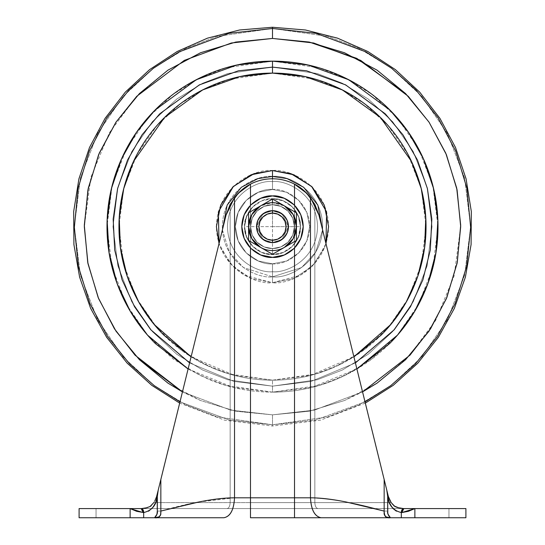 <?xml version="1.0" encoding="UTF-8"?>
<svg xmlns="http://www.w3.org/2000/svg" width="545" height="545" viewBox="0 0 545 545"><rect width="100%" height="100%" fill="white"/><g stroke="black" fill="none" stroke-linecap="round" stroke-linejoin="round"><path stroke-width="0.41" stroke-dasharray="2.73 2.04" d="M380.199 463.386L384.157 479.477L384.157 511.067L345.952 501.945C332.082 499.193 320.256 497.81 310.48 497.81L310.48 197.528L318.961 215.18L388.34 496.447L391.167 502.599L314.847 502.599L314.847 204.348L306.365 192.828L294.504 184.142L294.518 209.478L298.898 217.564L300.418 226.631L298.898 235.706L294.518 243.806L294.518 497.81L310.48 497.81L310.48 197.528C305.697 191.54 300.377 187.078 294.518 184.149C287.603 180.572 280.266 178.787 272.5 178.787C264.734 178.787 257.397 180.572 250.496 184.142L250.489 209.478L246.102 217.564L244.582 226.638L246.102 235.713L250.489 243.806L250.489 497.81L250.489 243.806L246.102 235.719L244.582 226.645A27.918 27.918 0 0 0 272.5 254.556A27.918 27.918 0 0 1 244.582 226.638A27.918 27.918 0 0 1 272.5 198.727A27.918 27.918 0 0 0 244.582 226.638L246.102 217.571L250.489 209.478L250.489 184.149L241.633 190.076L234.52 197.528L226.039 215.18L156.66 496.447L154.882 500.78L156.66 496.447L226.039 215.18L234.52 197.528L234.52 497.81L294.518 497.81L294.518 243.806L298.898 235.713L300.418 226.638L272.5 226.638L272.5 198.727C286.309 197.481 301.664 212.829 300.418 226.638A27.918 27.918 0 0 0 272.5 198.727A27.918 27.918 0 0 1 300.418 226.638A27.918 27.918 0 0 1 272.5 254.556A27.918 27.918 0 0 0 300.418 226.638C301.664 240.454 286.309 255.803 272.5 254.556C258.691 255.803 243.336 240.454 244.582 226.638L272.5 226.638L272.5 254.556L272.5 226.638L244.582 226.638C243.336 212.829 258.691 197.481 272.5 198.727L272.5 226.638L300.418 226.638L298.292 215.956L292.236 206.902L283.182 200.853L272.5 198.727L261.818 200.853L252.764 206.902L246.708 215.956L244.582 226.638L246.708 237.32L252.764 246.381L261.818 252.43L272.5 254.556L283.182 252.43L292.236 246.381L298.292 237.32L300.418 226.638L298.898 217.564L294.518 209.478L294.518 184.149C287.61 180.572 280.273 178.787 272.5 178.787C264.727 178.787 257.39 180.572 250.489 184.149C244.623 187.078 239.303 191.54 234.52 197.528L234.52 497.81C224.738 497.81 212.904 499.193 199.02 501.952L160.843 511.074L160.843 479.477L188.086 369.019L209.171 379.538C229.445 387.938 250.557 392.134 272.5 392.134L272.5 380.172L229.513 374.027L205.22 364.646L180.381 349.468L156.824 327.593L137.033 298.892L123.695 264.434L118.967 226.638L123.695 188.849L137.033 154.392L156.824 125.691L180.381 103.816L205.22 88.637L229.513 79.25L272.5 73.112L272.5 67.13L227.837 73.507L202.604 83.256L176.791 99.033L152.321 121.753L131.754 151.578L117.897 187.378L112.985 226.638L117.897 265.906L131.754 301.705L152.321 331.524L176.791 354.25L202.604 370.021L227.837 379.77L272.5 386.153L227.837 379.77L202.604 370.021L176.791 354.25L152.321 331.524L131.754 301.705L117.897 265.906L112.985 226.638L117.897 187.378L131.754 151.578L152.321 121.753L176.791 99.033L202.604 83.256L227.837 73.507L272.5 67.13L227.837 73.507L202.604 83.256L176.791 99.033L152.321 121.753L131.754 151.578L117.897 187.378L112.985 226.638L117.897 265.906L131.754 301.705L152.321 331.524L176.791 354.25L202.604 370.021L227.837 379.77L272.5 386.153L317.163 379.77L342.396 370.021L368.209 354.25L392.679 331.524L413.246 301.705L427.103 265.906L432.015 226.638L427.103 187.378L413.246 151.578L392.679 121.753L368.209 99.033L342.396 83.256L317.163 73.507L272.5 67.13L272.5 61.149L318.839 67.764L345.019 77.88L371.799 94.244L397.189 117.822L418.526 148.758L432.9 185.906L437.996 226.638L432.9 267.377L418.526 304.519L397.189 335.461L371.799 359.032L345.019 375.396L318.839 385.513L272.5 392.134L311.835 387.393L356.907 368.992M272.5 242.593A15.948 15.948 0 0 0 288.448 226.638A15.948 15.948 0 0 0 272.5 210.69A15.948 15.948 0 0 1 288.448 226.638A15.948 15.948 0 0 1 272.5 242.593A15.948 15.948 0 0 0 288.448 226.638A15.948 15.948 0 0 0 272.5 210.69L266.396 211.903L261.219 215.364L257.765 220.534L256.552 226.638L257.765 232.742L261.219 237.92L266.396 241.381L272.5 242.593L278.604 241.381L283.781 237.92L287.235 232.742L288.448 226.638L287.235 220.534L283.781 215.364L287.235 220.534L288.448 226.638L287.235 232.742L283.781 237.92L278.604 241.381L272.5 242.593A15.948 15.948 0 0 1 256.552 226.638A15.948 15.948 0 0 1 272.5 210.69A15.948 15.948 0 0 0 256.552 226.638A15.948 15.948 0 0 0 272.5 242.593L266.396 241.381L261.219 237.92L257.765 232.742L256.552 226.638L257.765 220.534L261.219 215.364L266.396 211.903L272.5 210.69L278.604 211.903L272.5 210.69A15.948 15.948 0 0 0 256.552 226.638A15.948 15.948 0 0 0 272.5 242.593L262.928 239.398L256.552 226.638L262.928 213.878L272.5 210.69L262.928 213.878L256.552 226.638L262.928 239.398L272.5 242.593L262.928 239.398L256.552 226.638L262.928 213.878L272.5 210.69L262.928 213.878L256.552 226.638L262.928 239.398L272.5 242.593L266.396 241.381L261.219 237.92L257.765 232.742L256.552 226.638L257.765 220.534L261.219 215.364L266.396 211.903L272.5 210.69L278.604 211.903L283.781 215.364L287.235 220.534L288.448 226.638L287.235 232.742L283.781 237.92L278.604 241.381L272.5 242.593L278.604 241.381L283.781 237.92L287.235 232.742L288.448 226.638L287.235 220.534L283.781 215.364L278.604 211.903L283.781 215.364L287.235 220.534L288.448 226.638L287.235 232.742L283.781 237.92L278.604 241.381L272.5 242.593L266.396 241.381L261.219 237.92L266.396 241.381L272.5 242.593L278.604 241.381L283.781 237.92L287.235 232.742L288.448 226.638L287.235 220.534L283.781 215.364L278.604 211.903L272.5 210.69L266.396 211.903L261.219 215.364L257.765 220.534L256.552 226.638L257.765 232.742L261.219 237.92L257.765 232.742L256.552 226.638L257.765 220.534L261.219 215.364L266.396 211.903L272.5 210.69L278.604 211.903L283.781 215.364L287.235 220.534L288.448 226.638L287.235 232.742L283.781 237.92L278.604 241.381L272.5 242.593L282.072 239.398L288.448 226.638L282.072 213.878L272.5 210.69L266.396 211.903L261.219 215.364L257.765 220.534L256.552 226.638L257.765 232.742L261.219 237.92L266.396 241.381L261.219 237.92L257.765 232.742L256.552 226.638L257.765 220.534L261.219 215.364L266.396 211.903L272.5 210.69L282.072 213.878L288.448 226.638L282.072 239.398L272.5 242.593L282.072 239.398L288.448 226.638L282.072 213.878L272.5 210.69L282.072 213.878L288.448 226.638L282.072 239.398L272.5 242.593L262.928 239.398L256.552 226.638L262.928 213.878L272.5 210.69L262.928 213.878L256.552 226.638L262.928 239.398L272.5 242.593L266.396 241.381L272.5 242.593L282.072 239.398L288.448 226.638L282.072 213.878L272.5 210.69L278.604 211.903L272.5 210.69L282.072 213.878L288.448 226.638L282.072 239.398L272.5 242.593L278.604 241.381L283.781 237.92L287.235 232.742L288.448 226.638L287.235 220.534L283.781 215.364L278.604 211.903L283.781 215.364M272.5 257.349C281.479 258.582 302.788 249.365 303.204 226.638C302.788 203.912 281.479 194.701 272.5 195.934C263.521 194.701 242.212 203.912 241.796 226.638C242.212 249.365 263.521 258.582 272.5 257.349L260.748 255.012L250.789 248.35L244.133 238.39L241.796 226.638L244.133 214.887L250.789 204.927L260.748 198.271L272.5 195.934L284.252 198.271L294.211 204.927L300.867 214.887L303.204 226.638L300.867 238.39L294.211 248.35L284.252 255.012L272.5 257.349M260.537 247.362A23.925 23.925 0 0 0 272.5 250.564L272.5 254.27L248.575 240.454L248.575 226.638A23.925 23.925 0 0 0 260.537 247.362L251.776 238.601L248.575 226.638L248.575 212.829L260.537 205.921A23.925 23.925 0 0 0 248.575 226.638L251.776 214.675L260.537 205.921L272.5 199.014L260.537 205.921L272.5 202.713L284.463 205.921L296.425 212.829L296.425 240.454L284.463 247.362A23.925 23.925 0 0 0 284.463 205.921A23.925 23.925 0 0 0 260.537 205.921L248.575 212.829L248.575 240.454L272.5 254.27L272.5 250.564A23.925 23.925 0 0 0 284.463 247.362L272.5 254.27L284.463 247.362A23.925 23.925 0 0 1 260.537 247.362M281.424 204.164L284.463 205.921L293.224 214.675L296.425 226.638L293.224 238.601L284.463 247.362L296.425 240.454L296.425 212.829L272.5 199.014M129.935 508.58L129.935 517.75L96.043 517.75L96.043 508.58L129.935 508.58L129.935 517.75L96.043 517.75L96.043 508.58L129.935 508.58L96.043 508.58L129.935 508.58L96.043 508.58L129.935 508.58L96.043 508.58L96.043 517.75L129.935 517.75L96.043 517.75L129.935 517.75L96.043 517.75L129.935 517.75L129.935 508.58L96.043 508.58L96.043 517.75L129.935 517.75L129.935 508.58M448.957 508.58L448.957 517.75L415.065 517.75L415.065 508.58L448.957 508.58L448.957 517.75L415.065 517.75L415.065 508.58L448.957 508.58L415.065 508.58L448.957 508.58L415.065 508.58L448.957 508.58L415.065 508.58L415.065 517.75L448.957 517.75L415.065 517.75L448.957 517.75L415.065 517.75L448.957 517.75L448.957 508.58L415.065 508.58L415.065 517.75L448.957 517.75L448.957 508.58M151.571 508.887L148.88 510.992L143.185 512.566L136.659 511.319L130.126 508.58L130.126 517.75L79.093 517.75L79.093 508.58L141.169 508.58L144.963 508.124L141.169 508.58L403.409 508.574M387.931 513.717L390.438 517.75L401.324 517.75L401.324 512.559A3.985 2.017 91.4 0 1 403.443 508.574L398.538 507.79L403.831 508.58L317.96 508.58L403.831 508.58L400.037 508.124L403.443 508.574L414.874 508.58L414.874 517.75L414.874 508.58L408.348 511.319L401.815 512.566L396.14 510.999M299.164 241.878L295.772 246.674M300.915 238.274L303.204 226.631L300.915 214.996L303.204 226.638L300.908 238.294M295.792 206.63L299.164 211.399M245.836 211.399L249.228 206.603M244.085 215.009L241.796 226.652L244.085 238.288L241.796 226.638L244.092 214.989M249.208 246.653L245.836 241.878M156.912 514.391L157.328 496.427L155.666 502.579L151.871 508.58M223.872 517.75C230.337 516.558 233.88 509.909 234.52 497.81C233.846 509.834 230.297 516.483 223.872 517.75L79.093 517.75L79.093 508.58L130.126 508.58L130.126 517.75L143.676 517.75L143.676 512.559L143.676 517.75L154.596 517.73M393.51 508.962L389.334 502.579L387.672 496.427L387.795 512.784M396.12 510.992L401.324 512.559L401.324 517.75L465.907 517.75L321.128 517.75L390.438 517.75L385.771 516.701M400.05 508.124L403.831 508.58L465.907 508.58L465.907 517.75L465.907 508.58L414.874 508.58L401.324 512.559C393.47 510.651 388.98 505.596 387.849 497.401L387.672 511.067L384.157 511.067L384.157 514.201M250.448 184.169L238.662 192.807L230.153 204.348L230.153 502.599L250.496 502.599L250.496 184.142L250.496 502.599L294.504 502.599L294.504 184.142L294.504 502.599L314.847 502.599C315.044 506.203 316.08 508.199 317.96 508.58L130.126 508.58L143.185 512.566L148.86 510.999M306.345 192.807L311.045 198.285L314.847 204.348L314.847 502.599L314.847 204.348L318.961 215.18L369.837 421.428M208.415 517.75L192.078 517.75L208.415 517.75M158.609 517.082L160.571 514.991L160.843 511.067L157.328 511.067C157.743 513.226 156.824 515.454 154.562 517.75L192.078 517.75M352.922 517.75L321.128 517.75C314.703 516.483 311.161 509.834 310.48 497.81C333.029 498.866 357.588 503.287 384.157 511.067L384.157 479.477L388.34 496.447L385.281 484.042M362.847 393.047L370.225 423.002M154.882 500.78L153.833 502.599L230.153 502.599C229.956 506.203 228.92 508.199 227.04 508.58L141.564 508.574A3.985 2.017 -91.4 0 1 143.676 512.559C151.544 510.631 156.04 505.576 157.151 497.401A3.985 1.417 -166.1 0 1 156.66 496.447L158.227 490.091L157.328 496.427L158.227 490.091L226.039 215.18L230.153 204.348L230.153 502.599L153.833 502.599L156.258 497.81L160.843 479.477L160.843 511.074L157.328 511.067L157.151 497.401A3.985 1.417 13.9 0 1 156.66 496.447L175.163 421.428M362.561 391.889L314.499 410.092L272.5 414.84L272.5 426.033L272.5 424.793L315.664 420.031L365.021 401.869L315.664 420.031L272.5 424.793L272.5 414.84L314.499 410.092L362.561 391.889L344.522 400.514L377.058 383.121L408.587 356.641L435.605 320.528L454.094 276.056L460.695 226.638L457.085 189.926L446.375 154.623L428.363 121.167L405.575 93.563L377.058 70.162L344.522 52.77L309.213 42.06L272.5 38.443L272.5 28.49L327.981 36.413L359.332 48.525L391.392 68.118L421.796 96.349L447.343 133.389L464.558 177.868L470.655 226.638L464.558 275.416L447.343 319.888L421.796 356.934L391.392 385.165L359.332 404.758L327.981 416.864L272.5 424.793L272.5 426.033L224.697 420.215L179.68 403.109L188.086 369.019L209.171 379.538C229.445 387.938 250.557 392.134 272.5 392.134L272.5 386.153L272.5 392.134C294.443 392.134 315.555 387.938 335.829 379.538L356.914 369.019M311.038 198.271L314.847 204.348L314.847 502.599L250.496 502.599L250.496 184.142A47.851 47.851 0 0 1 294.504 184.142L294.504 502.599L230.153 502.599L230.153 204.348L233.962 198.271L238.662 192.807L250.496 184.142L250.496 502.599L230.153 502.599L230.153 204.348L233.955 198.285M204.947 300.711L193.557 346.865M183.352 388.238L164.801 463.386M146.469 507.79L141.169 508.58L250.496 508.58L250.496 502.599L250.496 508.58L294.504 508.58L294.504 502.599L294.504 508.58L317.96 508.58C316.08 508.199 315.044 506.203 314.847 502.599L391.167 502.599L294.504 502.599L294.552 184.169M384.239 479.818L374.558 440.592M314.847 204.348L318.961 215.18L340.053 300.711M393.817 505.842L391.167 502.599L388.34 496.447L318.948 215.118M310.548 197.617L307.019 193.502M384.797 482.032L318.961 215.18L310.48 197.528L303.429 190.123L294.518 184.149A47.851 47.851 0 0 0 250.496 184.142A47.851 47.851 0 0 1 294.504 184.142A47.851 47.851 0 0 0 250.489 184.149M237.981 193.502L234.459 197.61M226.039 215.18L230.153 204.348M294.504 184.142L306.365 192.828M250.489 248.043C248.615 246.524 246.469 243.24 244.051 238.199L241.796 226.652L244.037 215.112C246.463 210.05 248.615 206.759 250.489 205.233C238.976 219.526 238.976 233.791 250.489 248.043M294.518 205.233C296.385 206.759 298.531 210.043 300.949 215.084L303.204 226.631L300.963 238.172C298.537 243.234 296.385 246.524 294.518 248.043C306.024 233.757 306.024 219.485 294.518 205.233M294.518 209.478C302.339 220.909 302.339 232.354 294.518 243.806L298.898 235.706L300.418 226.631L298.898 217.564L294.518 209.478M250.489 243.806C242.661 232.368 242.661 220.929 250.489 209.478L246.102 217.571L244.582 226.645L246.102 235.719L250.489 243.806M384.286 514.637L384.491 515.127M385.955 516.83L390.404 517.73M184.878 505.045L160.843 511.067L157.328 511.067L160.843 511.067C187.412 503.287 211.971 498.866 234.52 497.81L250.489 497.81L250.489 517.75L250.489 497.81L294.518 497.81L294.518 517.75L294.518 497.81L310.48 497.81C311.12 509.909 314.669 516.558 321.128 517.75M386.507 488.981L387.672 496.427L386.773 490.091L388.34 496.447A3.985 1.417 -13.9 0 1 387.849 497.401A3.985 1.417 166.1 0 0 388.34 496.447L390.152 500.835M385.145 516.115L384.157 511.067L387.679 511.067L387.87 513.342M160.843 511.067L160.843 514.201M160.714 514.637L160.509 515.12M159.937 516.02L157.982 517.341M384.157 511.067L387.679 511.067L384.157 511.067C357.588 503.287 333.029 498.866 310.48 497.81M384.116 514.03L384.048 513.669M160.966 513.608L160.857 514.16M234.52 497.81L198.264 502.102M394.805 506.475L397.455 507.524L394.798 506.475M227.04 508.58C228.92 508.199 229.956 506.203 230.153 502.599C229.956 506.203 228.92 508.199 227.04 508.58C228.92 508.199 229.956 506.203 230.153 502.599L250.496 502.599L250.496 508.58L227.04 508.58M150.202 506.475L153.833 502.599L230.153 502.599L153.833 502.599L151.176 505.849M150.038 506.564L147.545 507.524L150.045 506.564M144.963 508.117L142.483 508.526M147.47 507.545L151.19 505.842L153.833 502.599M250.496 502.599L294.504 502.599L294.504 508.58L250.496 508.58L250.496 502.599M294.504 502.599L314.847 502.599C315.044 506.203 316.08 508.199 317.96 508.58L294.504 508.58L294.504 502.599M400.037 508.124L403.831 508.58L317.96 508.58C316.08 508.199 315.044 506.203 314.847 502.599L391.187 502.626M398.756 507.838L397.966 507.654M403.831 508.58A3.985 2.017 -90 0 0 401.815 512.566L403.831 508.58L403.443 508.574A3.985 2.017 -88.6 0 0 401.324 512.559M391.147 502.558L392.802 504.929L394.968 506.564M143.676 512.559A3.985 2.017 88.6 0 0 141.564 508.574L141.169 508.58A3.985 2.017 90 0 1 143.185 512.566L141.169 508.58M272.5 204.709A21.936 21.936 0 0 1 294.436 226.638A21.936 21.936 0 0 1 272.5 248.575A21.936 21.936 0 0 0 294.436 226.638A21.936 21.936 0 0 0 272.5 204.709A21.936 21.936 0 0 1 294.436 226.638A21.936 21.936 0 0 1 272.5 248.575A21.936 21.936 0 0 0 294.436 226.638A21.936 21.936 0 0 0 272.5 204.709L264.107 206.378L256.988 211.133L252.24 218.245L250.571 226.638L252.24 235.031L256.988 242.15L264.107 246.905L272.5 248.575L280.893 246.905L288.012 242.15L292.76 235.031L294.436 226.638L292.76 218.245L288.012 211.133L280.893 206.378L272.5 204.709L280.893 206.378L288.012 211.133L292.76 218.245L294.436 226.638L292.76 235.031L288.012 242.15L280.893 246.905L272.5 248.575L264.107 246.905L256.988 242.15L252.24 235.031L250.571 226.638L252.24 218.245L256.988 211.133L264.107 206.378L272.5 204.709A21.936 21.936 0 0 0 250.571 226.638A21.936 21.936 0 0 0 272.5 248.575A21.936 21.936 0 0 1 250.571 226.638A21.936 21.936 0 0 1 272.5 204.709L264.107 206.378L256.988 211.133L252.24 218.245L250.571 226.638L252.24 235.031L256.988 242.15L264.107 246.905L272.5 248.575L280.893 246.905L288.012 242.15L292.76 235.031L294.436 226.638L292.76 218.245L288.012 211.133L280.893 206.378L272.5 204.709L280.893 206.378L288.012 211.133L292.76 218.245L294.436 226.638L292.76 235.031L288.012 242.15L280.893 246.905L272.5 248.575L264.107 246.905L256.988 242.15L252.24 235.031L250.571 226.638L252.24 218.245L256.988 211.133L264.107 206.378L272.5 204.709A21.936 21.936 0 0 0 250.571 226.638A21.936 21.936 0 0 0 272.5 248.575A21.936 21.936 0 0 1 250.571 226.638A21.936 21.936 0 0 1 272.5 204.709M216.406 226.638L220.677 205.172L232.838 186.976L251.034 174.816L272.5 170.551L272.5 181.614C285.669 179.802 316.911 193.311 317.531 226.638C316.911 259.965 285.669 273.481 272.5 271.669L272.5 263.814C283.373 265.306 309.165 254.154 309.676 226.638C309.165 199.123 283.373 187.971 272.5 189.469L272.5 176.437C287.188 174.42 322.02 189.483 322.701 226.638C322.02 263.8 287.188 278.863 272.5 276.84L272.5 271.669C285.669 273.481 316.911 259.965 317.531 226.638C316.911 193.311 285.669 179.802 272.5 181.614C285.669 179.802 316.911 193.311 317.531 226.638C316.911 259.965 285.669 273.481 272.5 271.669L272.5 276.84C257.819 278.863 222.98 263.8 222.299 226.638C222.98 189.483 257.819 174.42 272.5 176.437L272.5 170.551C256.096 168.296 217.176 185.123 216.406 226.638C217.176 268.16 256.096 284.987 272.5 282.732L272.5 276.84L272.5 282.732L244.46 275.218L229.67 262.86L219.035 243.601L220.677 248.104L232.838 266.301L251.034 278.461L272.5 282.732L272.5 276.84L301.569 267.568L315.664 252.267L322.592 229.915L315.664 252.267L301.569 267.568L272.5 276.84L272.5 271.669C285.669 273.481 316.911 259.965 317.531 226.638C316.911 193.311 285.669 179.802 272.5 181.614L272.5 189.469C283.373 187.971 309.165 199.123 309.676 226.638C309.165 254.154 283.373 265.306 272.5 263.814L272.5 271.669L272.5 263.814L258.276 260.987L246.217 252.928L238.158 240.863L235.324 226.638L238.158 212.414L246.217 200.356L258.276 192.296L272.5 189.469L286.725 192.296L298.783 200.356L306.842 212.414L309.676 226.638L306.842 240.863L298.783 252.928L286.725 260.987L272.5 263.814C261.627 265.306 235.835 254.154 235.324 226.638C235.835 199.123 261.627 187.971 272.5 189.469L272.5 181.614C259.331 179.802 228.089 193.311 227.469 226.638C228.089 259.965 259.331 273.481 272.5 271.669C259.331 273.481 228.089 259.965 227.469 226.638C228.089 193.311 259.331 179.802 272.5 181.614L272.5 178.787L272.5 181.614C259.331 179.802 228.089 193.311 227.469 226.638C228.089 259.965 259.331 273.481 272.5 271.669L272.5 282.732L293.966 278.461L312.162 266.301L324.323 248.104L325.971 243.608L315.33 262.86L300.54 275.218L272.5 282.732L251.034 278.461L232.838 266.301L220.677 248.104L219.029 243.608M365.327 403.102L320.31 420.215L272.5 426.033L272.5 424.793L229.343 420.038L179.986 401.869L229.343 420.038L272.5 424.793L327.981 416.864L359.332 404.758L391.392 385.165L421.796 356.934L447.343 319.888L464.558 275.416L470.655 226.638L464.558 177.868L447.343 133.389L421.796 96.349L391.392 68.118L359.332 48.525L327.981 36.413L272.5 28.49L272.5 27.25L272.5 28.49L217.019 36.413L185.668 48.525L153.608 68.118L123.204 96.349L97.657 133.389L80.442 177.868L74.345 226.638L80.442 275.416L97.657 319.888L123.204 356.934L153.608 385.165L185.668 404.758L217.019 416.864L272.5 424.793L272.5 414.84L235.787 411.223L200.478 400.514L182.446 391.896L230.508 410.092L272.5 414.84L230.508 410.092L182.452 391.896M155.482 343.663C139.963 328.144 128 310.248 119.607 289.974C111.207 269.7 107.004 248.588 107.004 226.638C107.004 204.695 111.207 183.583 119.607 163.309C128 143.035 139.963 125.139 155.482 109.62C170.994 94.101 188.89 82.145 209.171 73.745C229.445 65.346 250.557 61.149 272.5 61.149L272.5 67.13L227.837 73.507L202.604 83.256L176.791 99.033L152.321 121.753L131.754 151.578L117.897 187.378L112.985 226.638L117.897 265.906L131.754 301.705L152.321 331.524L176.791 354.25L202.604 370.021L227.837 379.77L272.5 386.153L311.134 381.405L355.408 362.916L311.134 381.405L272.5 386.153L233.873 381.405L189.599 362.916L233.873 381.405L272.5 386.153L227.837 379.77L202.604 370.021L176.791 354.25L152.321 331.524L131.754 301.705L117.897 265.906L112.985 226.638L117.897 187.378L131.754 151.578L152.321 121.753L176.791 99.033L202.604 83.256L227.837 73.507L272.5 67.13L227.837 73.507L202.604 83.256L176.791 99.033L152.321 121.753L131.754 151.578L117.897 187.378L112.985 226.638L117.897 265.906L131.754 301.705L152.321 331.524L176.791 354.25L202.604 370.021L227.837 379.77L272.5 386.153L272.5 380.172L272.5 386.153L317.163 379.77L342.396 370.021L368.209 354.25L392.679 331.524L413.246 301.705L427.103 265.906L432.015 226.638L427.103 187.378L413.246 151.578L392.679 121.753L368.209 99.033L342.396 83.256L317.163 73.507L272.5 67.13L317.163 73.507L342.396 83.256L368.209 99.033L392.679 121.753L413.246 151.578L427.103 187.378L432.015 226.638L427.103 265.906L413.246 301.705L392.679 331.524L368.209 354.25L342.396 370.021L317.163 379.77L272.5 386.153L272.5 392.134L226.161 385.513L199.981 375.396L173.201 359.032L147.811 335.461L126.474 304.519L112.1 267.377L107.004 226.638L112.1 185.906L126.474 148.758L147.811 117.822L173.201 94.244L199.981 77.88L226.161 67.764L272.5 61.149C294.443 61.149 315.555 65.346 335.829 73.745C356.11 82.145 374.006 94.101 389.525 109.62C405.037 125.139 417 143.035 425.4 163.309C433.793 183.583 437.996 204.695 437.996 226.638C437.996 248.588 433.793 269.7 425.4 289.974M191.104 356.818L234.575 375.41L272.5 380.172C252.137 380.172 232.558 376.275 213.749 368.481L191.097 356.846M222.408 229.915L229.336 252.267L243.431 267.568L272.5 276.84C257.819 278.863 222.98 263.8 222.299 226.638C222.98 189.483 257.819 174.42 272.5 176.437C287.188 174.42 322.02 189.483 322.701 226.638C322.02 263.8 287.188 278.863 272.5 276.84L243.431 267.568L229.336 252.267L222.408 229.915M353.909 356.846L331.251 368.481C312.442 376.275 292.863 380.172 272.5 380.172L310.425 375.41L353.903 356.818M188.1 368.992L233.171 387.393L272.5 392.134C294.443 392.134 315.555 387.938 335.829 379.538C356.11 371.138 374.006 359.182 389.525 343.663M235.787 42.06L200.478 52.77L167.942 70.162L136.413 96.642L109.395 132.755L90.906 177.227L84.305 226.638L87.915 263.358L98.625 298.66L116.637 332.116L139.425 359.714L167.942 383.121L200.478 400.514L235.787 411.223L272.5 414.84L309.213 411.223L344.522 400.514L309.213 411.223L272.5 414.84L272.5 424.793L217.019 416.864L185.668 404.758L153.608 385.165L123.204 356.934L97.657 319.888L80.442 275.416L74.345 226.638L80.442 177.868L97.657 133.389L123.204 96.349L153.608 68.118L185.668 48.525L217.019 36.413L272.5 28.49L272.5 38.443L235.787 42.06L200.465 52.776M167.942 70.162L139.425 93.563L116.017 122.08L98.625 154.623L87.915 189.926L84.305 226.638M98.625 298.66L116.017 331.197L139.425 359.714M377.058 383.121L405.575 359.714L428.983 331.197L446.375 298.66L457.085 263.358L460.695 226.638M446.375 154.623L428.983 122.08L405.575 93.563M309.213 42.06L272.5 38.443M272.5 386.153L317.163 379.77L342.396 370.021L368.209 354.25L392.679 331.524L413.246 301.705L427.103 265.906L432.015 226.638L427.103 187.378L413.246 151.578L392.679 121.753L368.209 99.033L342.396 83.256L317.163 73.507L272.5 67.13L317.163 73.507L342.396 83.256L368.209 99.033L392.679 121.753L413.246 151.578L427.103 187.378L432.015 226.638L427.103 265.906L413.246 301.705L392.679 331.524L368.209 354.25L342.396 370.021L317.163 379.77L272.5 386.153L317.163 379.77L342.396 370.021L368.209 354.25L392.679 331.524L413.246 301.705L427.103 265.906L432.015 226.638L427.103 187.378L413.246 151.578L392.679 121.753L368.209 99.033L342.396 83.256L317.163 73.507L272.5 67.13L272.5 73.112L315.487 79.25L339.78 88.637L364.619 103.816L388.176 125.691L407.967 154.392L421.305 188.849L426.033 226.638L421.305 264.434L407.967 298.892L388.176 327.593L364.619 349.468L339.78 364.646L315.487 374.027L272.5 380.172L272.5 386.153M272.5 73.112C252.137 73.112 232.558 77.009 213.749 84.795C194.94 92.589 178.331 103.679 163.936 118.081C149.541 132.476 138.45 149.078 130.657 167.887C122.863 186.697 118.967 206.283 118.967 226.638C118.967 247.001 122.863 266.587 130.657 285.396C138.45 304.205 149.541 320.807 163.936 335.202C178.331 349.597 194.94 360.695 213.749 368.481C232.558 376.275 252.137 380.172 272.5 380.172C292.863 380.172 312.442 376.275 331.251 368.481C350.06 360.695 366.669 349.597 381.064 335.202C395.459 320.807 406.55 304.205 414.343 285.396C422.137 266.587 426.033 247.001 426.033 226.638C426.033 206.283 422.137 186.697 414.343 167.887C406.55 149.078 395.459 132.476 381.064 118.081C366.669 103.679 350.06 92.589 331.251 84.795C312.442 77.009 292.863 73.112 272.5 73.112M325.971 243.608L324.323 248.104L312.162 266.301L293.966 278.461L272.5 282.732C288.904 284.987 327.824 268.16 328.594 226.638C327.824 185.123 288.904 168.296 272.5 170.551L293.966 174.816L312.162 186.976M324.323 205.172L328.594 226.638M272.5 263.814L272.5 271.669C259.331 273.481 228.089 259.965 227.469 226.638C228.089 193.311 259.331 179.802 272.5 181.614L272.5 189.469C261.627 187.971 235.835 199.123 235.324 226.638C235.835 254.154 261.627 265.306 272.5 263.814L286.725 260.987L298.783 252.928L306.842 240.863L309.676 226.638L306.842 212.414L298.783 200.356L286.725 192.296L272.5 189.469L258.276 192.296L246.217 200.356L238.158 212.414L235.324 226.638L238.158 240.863L246.217 252.928L258.276 260.987L272.5 263.814M278.604 211.903L272.5 210.69L266.396 211.903L261.219 215.364L257.765 220.534L256.552 226.638L257.765 232.742L261.219 237.92L266.396 241.381M388.34 496.447L388.714 497.735M156.66 496.447L156.265 497.803"/><path stroke-width="0.82" d="M272.5 199.014L272.5 202.713A23.925 23.925 0 0 1 284.463 205.921L272.5 199.014L296.425 212.829L296.425 240.454L272.5 254.27L248.575 240.454L248.575 212.829L260.537 205.921A23.925 23.925 0 0 1 272.5 202.713L272.5 199.014L260.537 205.921L272.5 199.014L281.424 204.164M283.781 215.364L287.235 220.534L288.448 226.638L287.235 232.742L283.781 237.92L278.604 241.381L272.5 242.593L266.396 241.381L261.219 237.92L257.765 232.742L256.552 226.638L257.765 220.534L261.219 215.364L266.396 211.903L272.5 210.69A15.948 15.948 0 0 1 288.448 226.638A15.948 15.948 0 0 1 272.5 242.593A15.948 15.948 0 0 0 288.448 226.638A15.948 15.948 0 0 0 272.5 210.69L272.5 213.081A13.557 13.557 0 0 1 286.057 226.638A13.557 13.557 0 0 1 272.5 240.202L272.5 242.593L272.5 240.202L277.691 239.166L282.085 236.23L285.028 231.829L286.057 226.638L285.028 221.454L282.085 217.053L277.691 214.117L272.5 213.081L267.309 214.117L262.915 217.053L259.972 221.454L258.943 226.638L259.972 231.829L262.915 236.23L267.309 239.166L272.5 240.202A13.557 13.557 0 0 1 258.943 226.638A13.557 13.557 0 0 1 272.5 213.081L272.5 210.69A15.948 15.948 0 0 0 256.552 226.638A15.948 15.948 0 0 0 272.5 242.593A15.948 15.948 0 0 1 256.552 226.638A15.948 15.948 0 0 1 272.5 210.69L278.604 211.903L283.781 215.364L278.604 211.903M272.5 195.934C281.479 194.701 302.788 203.912 303.204 226.638C302.788 249.365 281.479 258.582 272.5 257.349L284.252 255.012L294.211 248.35L300.867 238.39L303.204 226.638L300.867 214.887L294.211 204.927L284.252 198.271L272.5 195.934L260.748 198.271L250.789 204.927L244.133 214.887L241.796 226.638L244.133 238.39L250.789 248.35L260.748 255.012L272.5 257.349C263.521 258.582 242.212 249.365 241.796 226.638C242.212 203.912 263.521 194.701 272.5 195.934M272.5 250.564A23.925 23.925 0 0 1 260.537 247.362L272.5 254.27L284.463 247.362A23.925 23.925 0 0 1 272.5 250.564A23.925 23.925 0 0 0 284.463 247.362L296.425 240.454L296.425 212.829L284.463 205.921A23.925 23.925 0 0 1 284.463 247.362L293.224 238.601L296.425 226.638L293.224 214.675L284.463 205.921A23.925 23.925 0 0 0 260.537 205.921L251.776 214.675L248.575 226.638L248.575 240.454L260.537 247.362A23.925 23.925 0 0 1 248.575 226.638L251.776 238.601L260.537 247.362A23.925 23.925 0 0 0 272.5 250.564M248.575 212.829L248.575 226.638A23.925 23.925 0 0 1 260.537 205.921L248.575 212.829M153.853 502.558L150.038 506.564L146.244 507.838L141.584 508.574M192.078 517.75L154.562 517.75L156.933 514.296L154.562 517.75L143.676 517.75L143.676 512.559A3.985 2.017 -91.4 0 0 141.564 508.574L144.936 508.131M142.483 508.526L141.169 508.58A3.985 2.017 90 0 1 143.185 512.566L143.676 512.559A3.985 2.017 88.6 0 0 141.564 508.574L130.126 508.58L130.126 517.75L130.126 508.58L136.659 511.319L143.676 512.559L143.676 517.75L79.093 517.75L154.562 517.75L158.738 517.014M164.801 463.386L156.66 496.447L154.875 500.794L156.66 496.447A3.985 1.417 13.9 0 0 157.151 497.401L157.328 511.067L156.933 514.296M374.558 440.592L388.34 496.447L390.118 500.78L388.34 496.447L390.118 500.78L388.34 496.447L318.961 215.18L310.48 197.528L310.48 497.81L294.518 497.81L294.518 248.043L294.518 497.81L234.52 497.81L234.52 197.528C239.303 191.54 244.623 187.078 250.489 184.149L250.489 205.233L250.489 184.149C257.39 180.572 264.727 178.787 272.5 178.787C280.273 178.787 287.61 180.572 294.518 184.149C300.377 187.078 305.697 191.54 310.48 197.528L310.48 497.81C320.262 497.81 332.096 499.193 345.98 501.952L384.157 511.074L384.157 479.477L318.961 215.18L314.847 204.348L306.345 192.807L294.504 184.142L307.019 193.502M295.772 246.674L300.915 238.274M299.164 211.399L300.908 214.989L295.792 206.63M230.153 204.348L226.039 215.18L160.843 479.477L160.843 511.067L199.048 501.945C212.918 499.193 224.744 497.81 234.52 497.81L234.52 197.528L226.039 215.18L230.153 204.348L238.635 192.828L250.496 184.142A47.851 47.851 0 0 1 294.518 184.149L294.518 205.233L294.518 184.149L303.367 190.076L310.48 197.528L318.961 215.18L314.847 204.348M249.228 206.603L244.085 215.009L245.836 211.399M245.836 241.878L244.092 238.294L249.208 246.653M250.489 248.043L250.489 497.81L250.489 248.043M148.874 510.992L153.009 507.252L155.666 502.579L157.328 496.427L157.328 511.067C157.743 513.226 156.824 515.454 154.562 517.75L223.872 517.75C230.297 516.483 233.846 509.834 234.52 497.81C233.88 509.909 230.337 516.558 223.872 517.75M156.967 514.16L157.069 513.717M157.314 511.469L157.328 511.067M387.781 512.668L387.672 496.427L389.334 502.579L391.984 507.238L396.488 511.196M401.324 512.559L401.324 517.75L401.324 512.559A3.985 2.017 -88.6 0 1 403.443 508.574L397.441 507.518L403.443 508.574A3.985 2.017 91.4 0 0 401.324 512.559L401.815 512.566L401.324 512.559C393.456 510.631 388.96 505.576 387.849 497.401A3.985 1.417 -13.9 0 0 388.34 496.447L384.157 479.477L384.157 511.067C383.844 516.169 385.935 518.397 390.438 517.75L388.067 514.296M396.14 510.999L393.51 508.962M321.128 517.75L294.518 517.75L321.128 517.75C314.669 516.558 311.12 509.909 310.48 497.81C311.161 509.834 314.703 516.483 321.128 517.75L465.907 517.75L465.907 508.58L414.874 508.58L414.874 517.75L465.907 517.75L465.907 508.58L414.874 508.58L414.874 517.75L352.922 517.75M401.815 512.566L408.348 511.319L414.874 508.58L403.831 508.58A3.985 2.017 -90 0 0 401.815 512.566L403.831 508.58L414.874 508.58L401.815 512.566M148.458 511.224L148.86 510.999M130.126 508.58L79.093 508.58L79.093 517.75L79.093 508.58L130.126 508.58L143.185 512.566L141.169 508.58L130.126 508.58M188.086 369.019L155.482 343.663L188.093 369.019M369.837 421.428L380.199 463.386M300.908 238.294L299.164 241.878M266.396 241.381L272.5 242.593M294.518 517.75L250.489 517.75L294.518 517.75L294.518 497.81L294.518 517.75M325.965 243.601L328.594 226.638L324.323 205.172L312.162 186.976L293.966 174.816L272.5 170.551L272.5 176.437L257.942 178.597L241.333 187.282L227.156 205.097L222.408 229.915L227.156 205.097L241.333 187.282L257.942 178.597L272.5 176.437L272.5 178.787L272.5 170.551L290.901 173.651L311.59 186.417L326.618 211.882L325.965 243.601L328.594 226.638M175.163 421.428L179.673 403.102L151.782 385.335L127.21 363.195L106.636 337.294L90.62 308.354L79.618 277.16L73.916 244.576L73.684 211.494L78.923 178.835L89.496 147.491L105.096 118.32L125.309 92.139L149.568 69.651L177.214 51.489L207.482 38.15L239.534 29.995L272.5 27.25L272.5 28.49L316.08 33.34L365.933 51.898L391.617 68.288L416.237 90.245L438.18 117.945L455.62 150.924L466.854 188.018L470.648 227.34L466.575 266.628L455.095 303.599L437.471 336.415L415.406 363.91L390.717 385.662L365.021 401.869L390.717 385.662L415.406 363.91L437.471 336.415L455.095 303.599L466.575 266.628L470.648 227.34L466.854 188.018L455.62 150.924L438.18 117.945L416.237 90.245L391.617 68.288L365.933 51.898L316.08 33.34L272.5 28.49L272.5 38.443L313.641 42.994L360.688 60.386L408.266 96.308L429.106 122.278L445.79 153.234L456.71 188.114L460.695 225.201L457.275 262.37L446.852 297.488L430.557 328.792L409.976 355.163L362.561 391.889L377.058 383.121L362.561 391.896M219.029 243.608L218.382 211.882L233.41 186.417L254.099 173.651L272.5 170.551L251.034 174.816L232.838 186.976L220.677 205.172L216.406 226.638L219.029 243.608L216.406 226.638M237.981 193.502L250.496 184.142L241.571 190.123L234.52 197.528L226.039 215.18L204.947 300.711M193.557 346.865L183.352 388.238M385.281 484.042L384.239 479.818M370.225 423.002L362.847 393.047M340.053 300.711L318.961 215.18M311.038 198.271L310.548 197.617M234.459 197.61L233.955 198.285M226.039 215.18L156.66 496.447L154.882 500.78M384.041 513.608L384.382 514.868L386.058 516.892M384.797 482.032L386.507 488.981M387.87 513.342L388.033 514.16M388.094 514.391L390.404 517.73M385.771 516.701L385.145 516.115M160.843 514.201L160.714 514.637M160.509 515.12L159.937 516.02M157.982 517.341L154.562 517.75C159.065 518.39 161.156 516.169 160.843 511.067L160.625 514.868L158.97 516.878L154.562 517.75M390.118 500.78L391.167 502.599L394.962 506.564L391.167 502.599L388.34 496.447A3.985 1.417 166.1 0 1 387.849 497.401L386.773 490.091L387.672 496.427L387.672 511.067C387.257 513.226 388.176 515.454 390.438 517.75L386.262 517.014L384.429 514.991L384.157 511.067M310.48 497.81L250.489 497.81L250.489 517.75L250.489 497.81L234.52 497.81M198.264 502.102L184.878 505.045M160.843 511.067L160.843 479.477L158.227 490.091L157.328 496.427L158.227 490.091L156.286 497.735M147.034 507.654L147.47 507.545M398.749 507.838L393.817 505.842M394.798 506.475L397.53 507.545M143.676 512.559C151.53 510.651 156.02 505.596 157.151 497.401A3.985 1.417 -166.1 0 1 156.66 496.447M151.176 505.849L150.032 506.564M147.545 507.524L146.244 507.838M141.564 508.574L141.169 508.58M460.695 226.638L457.01 189.571L446.375 154.617L457.085 189.926L460.695 226.638L457.085 263.358L446.375 298.66L428.983 331.197L405.575 359.714L377.058 383.121M405.575 93.563L356.812 58.383L309.213 42.06L344.522 52.77L377.058 70.162L405.575 93.563L428.983 122.08L446.375 154.623M356.907 368.992L397.489 335.114L414.67 311.345L427.914 283.509L435.932 252.662L437.873 220.357L433.52 188.413L423.349 158.568L408.409 132.21L390.084 110.185L348.752 79.761L308.082 65.019L272.5 61.149L272.5 67.13L306.617 70.823L345.605 84.87L385.295 113.851L402.953 134.847L417.422 159.992L427.389 188.509L431.831 219.097L430.278 250.114L422.886 279.823L410.446 306.726L394.164 329.8L355.408 362.916L394.164 329.8L410.446 306.726L422.886 279.823L430.278 250.114L431.831 219.097L427.389 188.509L417.422 159.992L402.953 134.847L385.295 113.851L345.605 84.87L306.617 70.823L272.5 67.13L272.5 73.112L239.841 76.62L202.536 89.98L164.495 117.522L133.511 161.422L123.756 188.611L119.219 217.843L120.404 247.559L127.162 276.124L138.798 302.1L154.174 324.466L191.104 356.818M191.097 356.846L163.936 335.202C149.541 320.807 138.45 304.205 130.657 285.396C122.863 266.587 118.967 247.001 118.967 226.638C118.967 206.283 122.863 186.697 130.657 167.887C138.45 149.078 149.541 132.476 163.936 118.081C178.331 103.679 194.94 92.589 213.749 84.795C232.558 77.009 252.137 73.112 272.5 73.112L272.5 67.13L238.383 70.823L199.395 84.87L159.705 113.851L142.047 134.847L127.578 159.992L117.611 188.509L113.169 219.097L114.723 250.114L122.114 279.823L134.554 306.733L150.836 329.8L189.599 362.916L150.836 329.8L134.554 306.733L122.114 279.823L114.723 250.114L113.169 219.097L117.611 188.509L127.578 159.992L142.047 134.847L159.705 113.851L199.395 84.87L238.383 70.823L272.5 67.13L272.5 61.149L236.918 65.019L196.248 79.761L154.916 110.185L136.584 132.217L121.651 158.575L111.48 188.413L107.127 220.364L109.068 252.669L117.086 283.516L130.33 311.352L147.518 335.121L188.1 368.992M322.592 229.915L317.844 205.097L303.667 187.282L287.058 178.597L272.5 176.437L287.058 178.597L303.667 187.282L317.844 205.097L322.592 229.915M353.903 356.818L390.826 324.466L406.209 302.1L417.838 276.124L424.596 247.559L425.781 217.837L421.244 188.611L411.489 161.422L380.505 117.522L342.464 89.98L305.159 76.62L272.5 73.112C292.863 73.112 312.442 77.009 331.251 84.795C350.06 92.589 366.669 103.679 381.064 118.081C395.459 132.476 406.55 149.078 414.343 167.887C422.137 186.697 426.033 206.283 426.033 226.638C426.033 247.001 422.137 266.587 414.343 285.396C406.55 304.205 395.459 320.807 381.064 335.202L353.909 356.846M139.425 359.714L182.452 391.896L167.942 383.121L139.425 359.714L116.017 331.197L98.625 298.66L87.915 263.358L84.305 226.638L87.915 189.926L98.625 154.623L116.017 122.08L139.425 93.563L167.942 70.162L200.478 52.77L235.787 42.06L272.5 38.443L309.213 42.06M356.914 369.019L389.525 343.663C405.037 328.144 417 310.248 425.4 289.974C433.793 269.7 437.996 248.588 437.996 226.638C437.996 204.695 433.793 183.583 425.4 163.309C417 143.035 405.037 125.139 389.525 109.62C374.006 94.101 356.11 82.145 335.829 73.745C315.555 65.346 294.443 61.149 272.5 61.149C250.557 61.149 229.445 65.346 209.171 73.745C188.89 82.145 170.994 94.101 155.482 109.62C139.963 125.139 128 143.035 119.607 163.309C111.207 183.583 107.004 204.695 107.004 226.638C107.004 248.588 111.207 269.7 119.607 289.974C128 310.248 139.963 328.144 155.482 343.663M182.452 391.896L135.031 355.17L114.443 328.805L98.148 297.495L87.725 262.377L84.305 225.208L88.283 188.12L99.204 153.24L115.887 122.278L136.727 96.315L184.305 60.386L231.359 42.994L272.5 38.443L272.5 28.49L228.92 33.34L179.067 51.898L153.383 68.288L128.756 90.252L106.82 117.945L89.38 150.931L78.146 188.025L74.352 227.347L78.425 266.634L89.905 303.606L107.535 336.422L129.601 363.917L154.29 385.669L179.986 401.869L154.29 385.669L129.601 363.917L107.535 336.422L89.905 303.606L78.425 266.634L74.352 227.347L78.146 188.025L89.38 150.931L106.82 117.945L128.756 90.252L153.383 68.288L179.067 51.898L228.92 33.34L272.5 28.49L272.5 27.25L305.459 29.995L337.519 38.15L367.786 51.489L395.432 69.651L419.691 92.132L439.904 118.32L455.504 147.484L466.07 178.828L471.316 211.494L471.084 244.569L465.389 277.153L454.38 308.347L438.371 337.294L417.797 363.188L393.224 385.329L365.327 403.102M272.5 38.443L235.787 42.06M200.465 52.776L167.942 70.162M84.305 226.638L87.99 263.712L98.625 298.66M425.4 289.974C417 310.248 405.037 328.144 389.525 343.663M312.162 186.976L324.323 205.172M388.34 496.447L388.735 497.803"/></g></svg>
